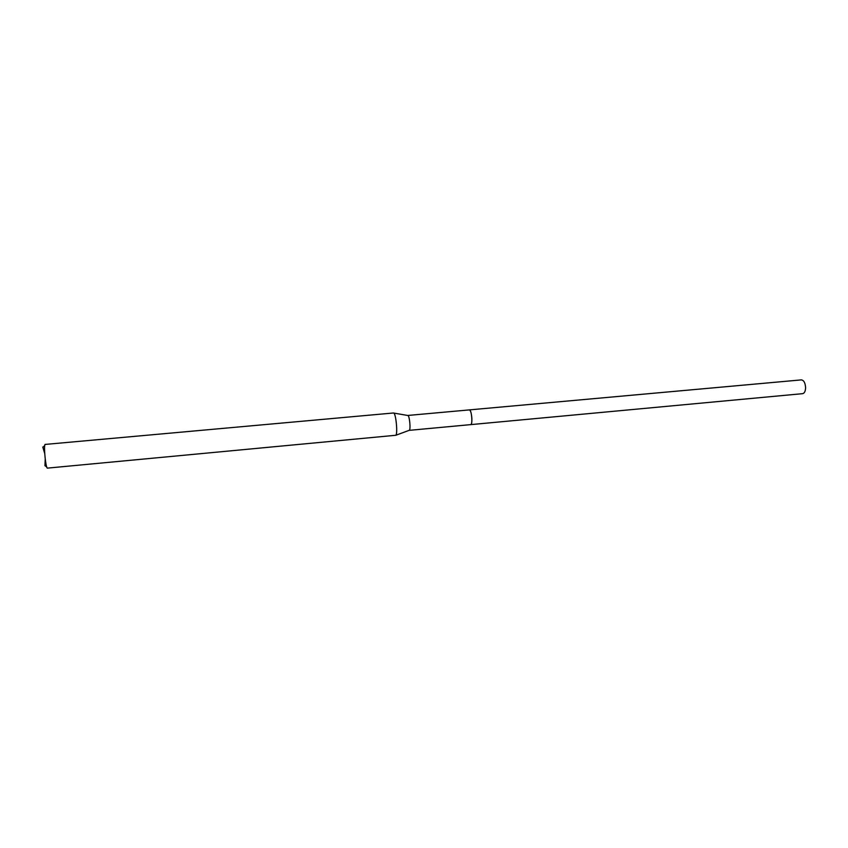 <?xml version="1.0" encoding="UTF-8"?>
<svg xmlns="http://www.w3.org/2000/svg" width="848" height="848" viewBox="0 0 848 848"><rect width="100%" height="100%" fill="white"/><g stroke="black" fill="none" stroke-linecap="round" stroke-linejoin="round"><path stroke-width="1.27" d="M469.283 409.902L469.686 409.997C471.806 411.015 472.771 424.837 470.714 424.615L470.64 424.625M407.74 415.478L408.068 415.562C409.637 416.538 410.771 429.406 409.351 430.265L409.107 430.36M393.504 412.987L393.875 413.146C396.101 414.566 397.807 434.028 395.815 435.268L47.467 468.117C45.856 468.955 43.534 446.472 45.029 444.437L393.504 412.987M44.955 465.753L45.23 459.118M44.711 453.468L42.782 447.013M470.714 424.625C471.583 424.276 471.976 422.24 471.87 418.52C471.467 413.326 470.629 410.453 469.368 409.891L801.381 379.883C803.893 380.296 805.303 382.925 805.6 387.769C805.43 391.278 804.455 393.239 802.643 393.663L409.171 430.36M469.357 409.902L407.803 415.456M407.994 415.52L393.779 413.071M44.976 465.69L46.746 467.015M43.269 447.055L44.764 445.433M409.351 430.265L395.815 435.268"/></g></svg>
